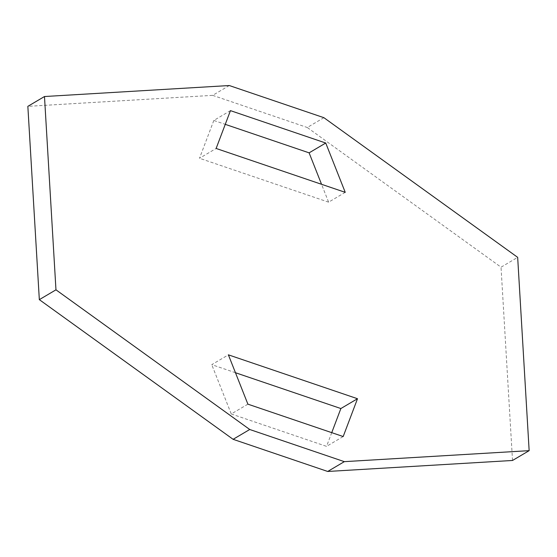 <?xml version="1.0" encoding="UTF-8"?>
<svg xmlns="http://www.w3.org/2000/svg" width="557" height="557" viewBox="0 0 557 557"><rect width="100%" height="100%" fill="white"/><g stroke="black" fill="none" stroke-linecap="round" stroke-linejoin="round"><path stroke-width="0.42" stroke-dasharray="2.79 2.09" d="M323.896 117.687L307.269 127.504L501.035 267.179L517.669 257.355M512.517 460.472L501.035 267.179M229.296 85.534L212.67 95.351L27.85 106.345M212.67 95.351L307.269 127.504M345.243 192.346L328.609 202.163L321.542 184.283M230.452 110.634L213.818 120.458L225.258 124.35M213.818 120.458L199.497 158.279L216.13 148.461M328.609 202.163L199.497 158.279M235.458 372.717L211.757 364.654L228.391 354.837M247.886 404.152L231.259 413.976L211.757 364.654M231.259 413.976L326.548 446.366L343.182 436.542M331.742 432.65L326.548 446.366"/><path stroke-width="0.84" d="M529.15 450.655L344.33 461.649L327.704 471.466L512.517 460.472L529.15 450.655L517.669 257.355L323.896 117.687L229.296 85.534L44.483 96.528L55.965 289.821L39.331 299.645L233.105 439.313L249.731 429.496L55.965 289.821M344.33 461.649L249.731 429.496M327.704 471.466L233.105 439.313M44.483 96.528L27.85 106.345L39.331 299.645M321.542 184.283L309.114 152.848L325.741 143.024L345.243 192.346L216.13 148.461L230.452 110.634L325.741 143.024M225.258 124.35L309.114 152.848M357.503 398.721L343.182 436.542L247.886 404.152L228.391 354.837L357.503 398.721L340.87 408.539L235.458 372.717M340.87 408.539L331.742 432.65"/></g></svg>
